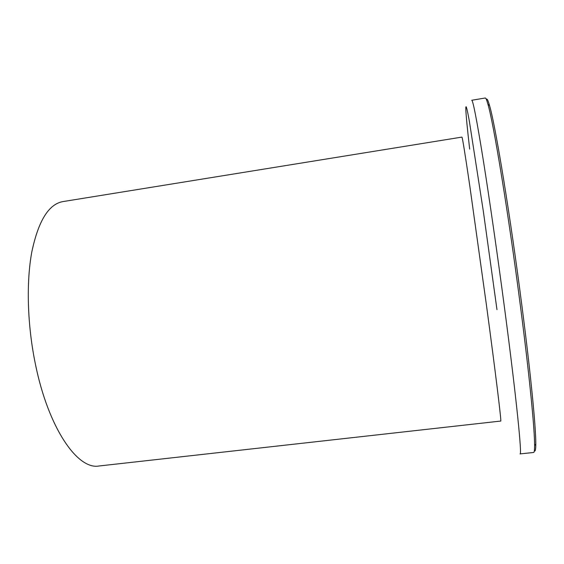 <?xml version="1.0" encoding="UTF-8"?>
<svg xmlns="http://www.w3.org/2000/svg" width="564" height="564" viewBox="0 0 564 564"><rect width="100%" height="100%" fill="white"/><g stroke="black" fill="none" stroke-linecap="round" stroke-linejoin="round"><path stroke-width="0.85" d="M486.358 99.483C486.958 98.157 488.015 100.173 489.531 105.524C495.255 124.221 510.42 216.167 522.088 307.168C530.83 374.771 535.969 428.125 535.8 444.065C535.772 449.628 535.292 451.849 534.369 450.735M533.671 452.469C534.291 452.434 534.601 450.128 534.601 445.553C534.707 429.571 529.462 375.835 520.628 307.655C508.841 215.864 493.627 123.156 487.98 104.418C486.753 100.004 485.837 97.868 485.23 98.002L471.723 100.265C472.963 100.138 476.756 119.723 483.101 159.013C489.362 198.253 497.652 255.852 504.759 309.728C516.377 397.683 522.229 456.093 520.05 453.907L533.671 452.469M35.433 364.274C48.405 428.203 77.599 470.009 98.947 465.998L500.74 421.054C501.65 422.774 495.819 374.693 486.379 304.687L469.643 184.879C464.976 153.196 462.402 137.271 461.93 137.094L62.808 201.609C48.673 204.168 38.345 220.954 31.81 251.953C26.127 282.599 27.333 325.231 35.433 364.274M469.671 149.122C465.103 109.494 464.116 92.129 469.368 121.309L483.313 211.119L496.976 309.657M535.8 444.065L534.601 445.553M489.531 105.524L487.98 104.418"/></g></svg>
